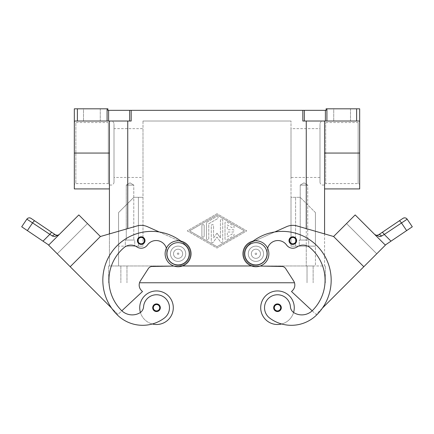 <?xml version="1.0" encoding="UTF-8"?>
<svg xmlns="http://www.w3.org/2000/svg" width="434" height="434" viewBox="0 0 434 434"><rect width="100%" height="100%" fill="white"/><g stroke="black" fill="none" stroke-linecap="round" stroke-linejoin="round"><path stroke-width="0.33" stroke-dasharray="2.17 1.63" d="M178.092 240.805A12.971 12.971 0 0 1 191.058 253.771A12.971 12.971 0 0 1 178.092 266.742A12.971 12.971 0 0 1 165.121 253.771A12.971 12.971 0 0 1 178.092 240.805M255.908 266.742A12.971 12.971 0 0 0 268.879 253.771A12.971 12.971 0 0 0 255.908 240.805A12.971 12.971 0 0 0 242.942 253.771A12.971 12.971 0 0 0 255.908 266.742M319.999 182.058A3.054 3.054 0 0 0 325.695 183.582L325.695 122.545L325.695 183.582L358.148 183.582A1.524 1.524 0 0 1 359.672 185.106L359.672 121.021A1.524 1.524 0 0 1 358.148 122.545L358.148 183.582L358.148 122.545L325.695 122.545A3.054 3.054 0 0 0 319.999 124.07L319.999 182.058L319.999 124.07M114.001 182.058A3.054 3.054 0 0 1 108.305 183.582L75.852 183.582L75.852 122.545A1.524 1.524 0 0 1 74.328 121.021L74.328 185.106A1.524 1.524 0 0 1 75.852 183.582L75.852 122.545L108.305 122.545L108.305 183.582L108.305 122.545A3.054 3.054 0 0 1 114.001 124.07L114.001 182.058L114.001 124.07M141.191 236.807A3.814 3.814 0 0 0 137.377 240.62A3.814 3.814 0 0 0 141.191 244.434A3.814 3.814 0 0 1 137.377 240.62A3.814 3.814 0 0 1 141.191 236.807A3.814 3.814 0 0 1 145.01 240.62A3.814 3.814 0 0 1 141.191 244.434A3.814 3.814 0 0 0 145.01 240.62A3.814 3.814 0 0 0 141.191 236.807A3.814 3.814 0 0 0 137.377 240.62A3.814 3.814 0 0 0 141.191 244.434A3.814 3.814 0 0 0 145.01 240.62A3.814 3.814 0 0 0 141.191 236.807M154.352 305.563A3.054 3.054 0 0 0 153.739 308.997A3.054 3.054 0 0 1 154.352 305.563A3.054 3.054 0 0 1 159.283 306.453A3.054 3.054 0 0 1 156.511 310.782A3.054 3.054 0 0 0 159.283 306.453A3.054 3.054 0 0 0 156.511 304.679A3.054 3.054 0 0 1 159.566 307.728A3.054 3.054 0 0 1 156.511 310.782A3.054 3.054 0 0 1 153.462 307.728A3.054 3.054 0 0 1 156.511 304.679A3.054 3.054 0 0 1 159.566 307.728A3.054 3.054 0 0 1 153.734 308.986A3.054 3.054 0 0 0 156.511 310.782A3.054 3.054 0 0 1 153.462 307.728A3.054 3.054 0 0 1 159.283 306.447A3.054 3.054 0 0 0 159.283 306.447A3.054 3.054 0 0 0 154.352 305.563A3.054 3.054 0 0 1 159.283 306.453A3.054 3.054 0 0 0 159.283 306.447A3.054 3.054 0 0 0 154.352 305.563A3.054 3.054 0 0 0 153.734 308.986A3.054 3.054 0 0 1 154.352 305.563A3.054 3.054 0 0 1 159.283 306.447A3.054 3.054 0 0 0 154.352 305.563A3.054 3.054 0 0 1 159.283 306.447A3.054 3.054 0 0 0 156.511 304.679A3.054 3.054 0 0 0 153.739 308.997A3.054 3.054 0 0 1 154.352 305.563A3.054 3.054 0 0 0 153.734 308.986A3.054 3.054 0 0 1 156.511 304.679A3.054 3.054 0 0 1 159.283 306.447A3.054 3.054 0 0 1 159.283 306.453A3.054 3.054 0 0 1 156.511 310.782A3.054 3.054 0 0 0 159.283 306.453A3.054 3.054 0 0 0 159.283 306.447A3.054 3.054 0 0 0 154.352 305.563A3.054 3.054 0 0 0 156.511 310.782A3.054 3.054 0 0 1 154.352 305.563M173.931 266.058L178.314 265.977A12.206 12.206 0 0 0 183.072 242.628L182.546 242.394A48.83 48.83 0 0 1 186.181 245.682A11.447 11.447 0 0 1 176.768 265.141A11.447 11.447 0 0 1 166.721 252.452A10.682 10.682 0 0 0 147.408 245.026A7.628 7.628 0 0 1 136.911 246.924A10.682 10.682 0 0 0 124.015 247.63A42.727 42.727 0 0 0 121.444 310.418A15.261 15.261 0 0 0 139.688 312.941A7.628 7.628 0 0 0 143.573 306.816A12.971 12.971 0 0 1 166.889 299.948A12.971 12.971 0 0 1 164.285 318.1A36.093 36.093 0 0 1 152.329 323.981A16.785 16.785 0 0 1 140.415 312.48A16.785 16.785 0 0 0 173.296 307.728A16.785 16.785 0 0 1 140.415 312.48A16.785 16.785 0 0 1 139.726 307.728A16.785 16.785 0 0 0 140.415 312.48A7.628 7.628 0 0 0 143.573 306.816A12.971 12.971 0 0 1 166.889 299.948A12.971 12.971 0 0 1 164.285 318.1A36.093 36.093 0 0 1 117.126 314.737A48.83 48.83 0 0 1 117.126 245.682A48.83 48.83 0 0 1 186.181 245.682A11.447 11.447 0 0 1 176.768 265.141A11.447 11.447 0 0 1 166.721 252.452A10.682 10.682 0 0 0 147.408 245.026A7.628 7.628 0 0 1 136.911 246.924A10.682 10.682 0 0 0 124.015 247.63A42.727 42.727 0 0 0 121.444 310.418A15.261 15.261 0 0 0 121.835 310.793L117.918 314.444L57.25 253.781L87.462 223.57L57.25 253.781L70.194 266.726L100.406 236.514L70.194 266.726L100.406 236.514L70.194 266.726L111.587 308.113A48.83 48.83 0 0 1 159.251 231.973L183.072 242.628A12.206 12.206 0 0 1 178.314 265.977L152.112 266.46A4.579 4.579 0 0 0 148.347 268.559L140.383 280.934A7.628 7.628 0 0 0 141.403 290.46L142.482 291.534L121.835 310.793A15.261 15.261 0 0 0 139.688 312.941A7.628 7.628 0 0 0 143.573 306.816A12.971 12.971 0 0 1 166.889 299.948A12.971 12.971 0 0 1 164.285 318.1A36.093 36.093 0 0 1 117.126 314.737A48.83 48.83 0 0 1 117.126 245.682A48.83 48.83 0 0 1 186.181 245.682A11.447 11.447 0 0 1 176.768 265.141A11.447 11.447 0 0 1 166.721 252.452A10.682 10.682 0 0 0 147.408 245.026A7.628 7.628 0 0 1 136.911 246.924A10.682 10.682 0 0 0 124.015 247.63A42.727 42.727 0 0 0 121.444 310.418A15.261 15.261 0 0 0 139.688 312.941A7.628 7.628 0 0 0 143.573 306.816A12.971 12.971 0 0 1 166.889 299.948A12.971 12.971 0 0 1 164.285 318.1A36.093 36.093 0 0 1 117.126 314.737A48.83 48.83 0 0 1 117.126 245.682A48.83 48.83 0 0 1 186.181 245.682A11.447 11.447 0 0 1 176.768 265.141A11.447 11.447 0 0 1 166.721 252.452A10.682 10.682 0 0 0 147.408 245.026A7.628 7.628 0 0 1 136.911 246.924A10.682 10.682 0 0 0 124.015 247.63A42.727 42.727 0 0 0 121.444 310.418A15.261 15.261 0 0 0 139.688 312.941A7.628 7.628 0 0 0 143.573 306.816A12.971 12.971 0 0 1 166.889 299.948A12.971 12.971 0 0 1 164.285 318.1A36.093 36.093 0 0 1 117.126 314.737A48.83 48.83 0 0 1 111.587 308.113L117.918 314.444L111.587 308.113A48.83 48.83 0 0 1 186.181 245.682A11.447 11.447 0 0 1 176.768 265.141A11.447 11.447 0 0 1 166.721 252.452A10.682 10.682 0 0 0 147.408 245.026A7.628 7.628 0 0 1 136.911 246.924A10.682 10.682 0 0 0 124.015 247.63A42.727 42.727 0 0 0 121.444 310.418A15.261 15.261 0 0 0 139.688 312.941A7.628 7.628 0 0 0 143.573 306.816A12.971 12.971 0 0 1 166.889 299.948A12.971 12.971 0 0 1 164.285 318.1A36.093 36.093 0 0 1 117.126 314.737A48.83 48.83 0 0 1 111.587 308.113L48.738 245.026L43.009 241.163L49.715 234.458L26.821 219.197L21.7 226.787L43.009 241.163M178.092 261.404A7.628 7.628 0 0 1 170.459 253.771A7.628 7.628 0 0 1 178.092 246.143A7.628 7.628 0 0 0 170.459 253.771A7.628 7.628 0 0 0 178.092 261.404A7.628 7.628 0 0 1 170.459 253.771A7.628 7.628 0 0 1 178.092 246.143A7.628 7.628 0 0 0 170.459 253.771A7.628 7.628 0 0 0 183.484 259.169A7.628 7.628 0 0 1 170.459 253.771A7.628 7.628 0 0 1 178.092 246.143A7.628 7.628 0 0 1 185.719 253.771A7.628 7.628 0 0 1 178.092 261.404A7.628 7.628 0 0 0 185.719 253.771A7.628 7.628 0 0 0 178.092 246.143A7.628 7.628 0 0 1 183.484 259.169A7.628 7.628 0 0 0 178.092 246.143A7.628 7.628 0 0 1 185.719 253.771A7.628 7.628 0 0 1 178.092 261.404A7.628 7.628 0 0 0 183.484 259.169A7.628 7.628 0 0 1 170.459 253.771A7.628 7.628 0 0 1 185.139 250.852A7.628 7.628 0 0 1 183.484 259.169A7.628 7.628 0 0 0 178.092 246.143A7.628 7.628 0 0 0 170.459 253.771A7.628 7.628 0 0 0 178.092 261.404A7.628 7.628 0 0 1 170.459 253.771A7.628 7.628 0 0 1 178.092 246.143A7.628 7.628 0 0 1 185.719 253.771A7.628 7.628 0 0 1 178.092 261.404M178.092 258.349A4.579 4.579 0 0 1 173.513 253.771A4.579 4.579 0 0 1 178.092 249.192A4.579 4.579 0 0 1 182.665 253.771A4.579 4.579 0 0 1 178.092 258.349A4.579 4.579 0 0 1 173.513 253.771A4.579 4.579 0 0 1 178.092 249.192A4.579 4.579 0 0 0 173.513 253.771A4.579 4.579 0 0 0 178.092 258.349A4.579 4.579 0 0 0 182.665 253.771A4.579 4.579 0 0 0 178.092 249.192A4.579 4.579 0 0 1 182.665 253.771A4.579 4.579 0 0 1 178.092 258.349A4.579 4.579 0 0 1 173.513 253.771A4.579 4.579 0 0 1 178.092 249.192A4.579 4.579 0 0 1 182.665 253.771A4.579 4.579 0 0 1 178.092 258.349M178.092 253.011A0.765 0.765 0 0 1 178.851 253.771A0.765 0.765 0 0 1 178.092 254.536A0.765 0.765 0 0 1 177.327 253.771A0.765 0.765 0 0 1 178.092 253.011A0.765 0.765 0 0 1 178.851 253.771A0.765 0.765 0 0 1 178.092 254.536A0.765 0.765 0 0 1 177.327 253.771A0.765 0.765 0 0 1 178.092 253.011M156.511 303.914A3.814 3.814 0 0 1 160.33 307.728A3.814 3.814 0 0 1 156.511 311.541A3.814 3.814 0 0 1 152.697 307.728A3.814 3.814 0 0 1 156.511 303.914A3.814 3.814 0 0 1 160.33 307.728A3.814 3.814 0 0 1 156.511 311.541A3.814 3.814 0 0 1 152.697 307.728A3.814 3.814 0 0 1 156.511 303.914A3.814 3.814 0 0 1 160.33 307.728A3.814 3.814 0 0 1 156.511 311.541A3.814 3.814 0 0 1 152.697 307.728A3.814 3.814 0 0 1 156.511 303.914M292.809 236.807A3.814 3.814 0 0 0 288.99 240.62A3.814 3.814 0 0 0 292.809 244.434A3.814 3.814 0 0 1 288.99 240.62A3.814 3.814 0 0 1 292.809 236.807A3.814 3.814 0 0 0 288.99 240.62A3.814 3.814 0 0 0 292.809 244.434A3.814 3.814 0 0 0 296.623 240.62A3.814 3.814 0 0 0 292.809 236.807A3.814 3.814 0 0 1 296.623 240.62A3.814 3.814 0 0 1 292.809 244.434A3.814 3.814 0 0 0 296.623 240.62A3.814 3.814 0 0 0 292.809 236.807M274.717 306.447A3.054 3.054 0 0 1 279.648 305.563A3.054 3.054 0 0 0 274.717 306.453A3.054 3.054 0 0 1 274.717 306.447A3.054 3.054 0 0 1 279.648 305.563A3.054 3.054 0 0 0 274.717 306.453A3.054 3.054 0 0 1 274.717 306.447A3.054 3.054 0 0 0 277.489 310.782A3.054 3.054 0 0 0 280.538 307.728A3.054 3.054 0 0 0 277.489 304.679A3.054 3.054 0 0 1 280.261 308.997A3.054 3.054 0 0 1 277.489 310.782A3.054 3.054 0 0 0 280.538 307.728A3.054 3.054 0 0 0 277.489 304.679A3.054 3.054 0 0 0 274.434 307.728A3.054 3.054 0 0 0 280.266 308.986A3.054 3.054 0 0 0 277.489 304.679A3.054 3.054 0 0 0 274.717 306.447A3.054 3.054 0 0 1 277.489 304.679A3.054 3.054 0 0 0 274.434 307.728A3.054 3.054 0 0 0 277.489 310.782A3.054 3.054 0 0 1 274.717 306.453A3.054 3.054 0 0 0 274.717 306.453A3.054 3.054 0 0 1 279.648 305.563A3.054 3.054 0 0 1 280.261 308.997A3.054 3.054 0 0 0 279.648 305.563A3.054 3.054 0 0 1 280.261 308.997A3.054 3.054 0 0 0 279.648 305.563A3.054 3.054 0 0 1 280.266 308.986A3.054 3.054 0 0 0 279.648 305.563A3.054 3.054 0 0 1 280.266 308.986A3.054 3.054 0 0 0 277.489 304.679A3.054 3.054 0 0 1 280.261 308.997A3.054 3.054 0 0 1 277.489 310.782A3.054 3.054 0 0 0 280.538 307.728A3.054 3.054 0 0 0 277.489 304.679A3.054 3.054 0 0 0 274.434 307.728A3.054 3.054 0 0 0 280.261 308.997A3.054 3.054 0 0 0 279.648 305.563A3.054 3.054 0 0 0 274.717 306.447A3.054 3.054 0 0 0 277.489 310.782A3.054 3.054 0 0 0 280.538 307.728A3.054 3.054 0 0 0 277.489 304.679A3.054 3.054 0 0 0 274.434 307.728A3.054 3.054 0 0 0 277.489 310.782A3.054 3.054 0 0 1 274.717 306.453A3.054 3.054 0 0 0 274.717 306.453A3.054 3.054 0 0 1 274.717 306.447A3.054 3.054 0 0 1 279.648 305.563A3.054 3.054 0 0 0 274.717 306.447A3.054 3.054 0 0 1 277.489 304.679A3.054 3.054 0 0 0 274.717 306.447M260.069 266.058L281.888 266.46A4.579 4.579 0 0 1 285.653 268.559L293.617 280.934A7.628 7.628 0 0 1 292.597 290.46L291.518 291.534L312.165 310.793A15.261 15.261 0 0 1 294.312 312.941A7.628 7.628 0 0 1 290.427 306.816A12.971 12.971 0 0 0 267.111 299.948A12.971 12.971 0 0 0 269.715 318.1A36.093 36.093 0 0 0 316.874 314.737A48.83 48.83 0 0 0 316.874 245.682A48.83 48.83 0 0 0 247.819 245.682A11.447 11.447 0 0 0 257.232 265.141A11.447 11.447 0 0 0 267.279 252.452A10.682 10.682 0 0 1 286.592 245.026A7.628 7.628 0 0 0 297.089 246.924A10.682 10.682 0 0 1 309.984 247.63A42.727 42.727 0 0 1 312.556 310.418A15.261 15.261 0 0 1 294.312 312.941A7.628 7.628 0 0 1 290.427 306.816A12.971 12.971 0 0 0 267.111 299.948A12.971 12.971 0 0 0 269.715 318.1A36.093 36.093 0 0 0 281.671 323.981A16.785 16.785 0 0 0 293.585 312.48A16.785 16.785 0 0 1 260.704 307.728A16.785 16.785 0 0 0 293.585 312.48A16.785 16.785 0 0 0 277.489 290.943A16.785 16.785 0 0 0 260.704 307.728A16.785 16.785 0 0 1 277.489 290.943A16.785 16.785 0 0 1 293.585 312.48A16.785 16.785 0 0 0 277.489 290.943A16.785 16.785 0 0 0 260.704 307.728A16.785 16.785 0 0 0 281.671 323.981A36.093 36.093 0 0 0 316.874 314.737A48.83 48.83 0 0 0 316.874 245.682A48.83 48.83 0 0 0 247.819 245.682A11.447 11.447 0 0 0 257.232 265.141A11.447 11.447 0 0 0 267.279 252.452A10.682 10.682 0 0 1 286.592 245.026A7.628 7.628 0 0 0 297.089 246.924A10.682 10.682 0 0 1 309.984 247.63A42.727 42.727 0 0 1 312.556 310.418A15.261 15.261 0 0 1 294.312 312.941A7.628 7.628 0 0 1 290.427 306.816A12.971 12.971 0 0 0 267.111 299.948A12.971 12.971 0 0 0 269.715 318.1A36.093 36.093 0 0 0 316.874 314.737A48.83 48.83 0 0 0 322.413 308.113L376.75 253.781L346.538 223.57L376.75 253.776L363.806 266.726L333.594 236.514L363.806 266.726L333.594 236.514L363.806 266.726L322.413 308.113A48.83 48.83 0 0 0 274.749 231.973L251.454 242.394A48.83 48.83 0 0 0 247.819 245.682A11.447 11.447 0 0 0 257.232 265.141A11.447 11.447 0 0 0 267.279 252.452A10.682 10.682 0 0 1 286.592 245.026A7.628 7.628 0 0 0 297.089 246.924A10.682 10.682 0 0 1 309.984 247.63A42.727 42.727 0 0 1 312.556 310.418A15.261 15.261 0 0 1 312.165 310.793L316.082 314.444L322.413 308.113A48.83 48.83 0 0 0 251.454 242.394L274.749 231.973A48.83 48.83 0 0 0 251.454 242.394L250.928 242.628L251.454 242.394A48.83 48.83 0 0 0 247.819 245.682A11.447 11.447 0 0 0 257.232 265.141A11.447 11.447 0 0 0 267.279 252.452A10.682 10.682 0 0 1 286.592 245.026A7.628 7.628 0 0 0 297.089 246.924A10.682 10.682 0 0 1 309.984 247.63A42.727 42.727 0 0 1 312.556 310.418A15.261 15.261 0 0 1 294.312 312.941A7.628 7.628 0 0 1 290.427 306.816A12.971 12.971 0 0 0 267.111 299.948A12.971 12.971 0 0 0 269.715 318.1A36.093 36.093 0 0 0 316.874 314.737A48.83 48.83 0 0 0 322.413 308.113L385.387 245.145L355.175 214.933L374.792 234.555A3.054 3.054 0 0 1 374.688 234.452A3.054 3.054 0 0 0 374.792 234.555L355.175 214.933L374.688 234.452L355.169 214.938L333.594 236.514L297.046 225.951A15.261 15.261 0 0 0 286.581 226.678A15.261 15.261 0 0 1 297.046 225.951L333.6 236.508L363.806 266.726M255.908 261.404A7.628 7.628 0 0 1 248.861 250.852A7.628 7.628 0 0 1 255.908 246.143A7.628 7.628 0 0 0 248.281 253.771A7.628 7.628 0 0 0 255.908 261.404A7.628 7.628 0 0 0 263.541 253.771A7.628 7.628 0 0 0 255.908 246.143A7.628 7.628 0 0 0 248.281 253.771A7.628 7.628 0 0 0 255.908 261.404A7.628 7.628 0 0 0 263.541 253.771A7.628 7.628 0 0 0 248.861 250.852A7.628 7.628 0 0 0 255.908 261.404A7.628 7.628 0 0 1 248.281 253.771A7.628 7.628 0 0 1 255.908 246.143A7.628 7.628 0 0 1 263.541 253.771A7.628 7.628 0 0 1 255.908 261.404A7.628 7.628 0 0 0 263.541 253.771A7.628 7.628 0 0 0 255.908 246.143A7.628 7.628 0 0 1 263.541 253.771A7.628 7.628 0 0 1 250.516 259.169A7.628 7.628 0 0 0 263.541 253.771A7.628 7.628 0 0 0 255.908 246.143A7.628 7.628 0 0 1 263.541 253.771A7.628 7.628 0 0 1 255.908 261.404A7.628 7.628 0 0 0 263.541 253.771A7.628 7.628 0 0 0 255.908 246.143A7.628 7.628 0 0 0 248.281 253.771A7.628 7.628 0 0 0 255.908 261.404M255.908 249.192A4.579 4.579 0 0 0 251.335 253.771A4.579 4.579 0 0 0 255.908 258.349A4.579 4.579 0 0 1 251.335 253.771A4.579 4.579 0 0 1 255.908 249.192A4.579 4.579 0 0 0 251.335 253.771A4.579 4.579 0 0 0 255.908 258.349A4.579 4.579 0 0 0 260.487 253.771A4.579 4.579 0 0 0 255.908 249.192A4.579 4.579 0 0 0 251.335 253.771A4.579 4.579 0 0 0 255.908 258.349A4.579 4.579 0 0 0 260.487 253.771A4.579 4.579 0 0 0 255.908 249.192A4.579 4.579 0 0 1 260.487 253.771A4.579 4.579 0 0 1 255.908 258.349A4.579 4.579 0 0 0 260.487 253.771A4.579 4.579 0 0 0 255.908 249.192M255.908 254.536A0.765 0.765 0 0 0 256.673 253.771A0.765 0.765 0 0 0 255.908 253.011A0.765 0.765 0 0 0 255.149 253.771A0.765 0.765 0 0 0 255.908 254.536A0.765 0.765 0 0 0 256.673 253.771A0.765 0.765 0 0 0 255.908 253.011A0.765 0.765 0 0 0 255.149 253.771A0.765 0.765 0 0 0 255.908 254.536M277.489 311.541A3.814 3.814 0 0 0 281.303 307.728A3.814 3.814 0 0 0 277.489 303.914A3.814 3.814 0 0 0 273.67 307.728A3.814 3.814 0 0 0 277.489 311.541A3.814 3.814 0 0 0 281.303 307.728A3.814 3.814 0 0 0 277.489 303.914A3.814 3.814 0 0 0 273.67 307.728A3.814 3.814 0 0 0 277.489 311.541A3.814 3.814 0 0 0 281.303 307.728A3.814 3.814 0 0 0 277.489 303.914A3.814 3.814 0 0 0 273.67 307.728A3.814 3.814 0 0 0 277.489 311.541M126.272 240.04L133.775 240.04L126.272 240.04L126.272 185.106L133.775 185.106L133.775 240.04L126.272 240.04L133.775 240.04L133.775 185.106L126.272 185.106L130.021 182.85L133.775 185.106L126.272 185.106L133.775 185.106L130.021 182.85L126.272 185.106L126.272 240.04M134.752 246.143L125.296 246.143L125.296 240.04L134.752 240.04L134.752 246.143L125.296 246.143L125.296 240.04L134.752 240.04L134.752 246.143L125.296 246.143L134.752 246.143M300.225 240.04L307.728 240.04L300.225 240.04L300.225 185.106L307.728 185.106L307.728 240.04L300.225 240.04L307.728 240.04L307.728 185.106L300.225 185.106L303.979 182.85L307.728 185.106L300.225 185.106L307.728 185.106L303.979 182.85L300.225 185.106L300.225 240.04M308.704 246.143L299.248 246.143L299.248 240.04L308.704 240.04L308.704 246.143L299.248 246.143L299.248 240.04L308.704 240.04L308.704 246.143L299.248 246.143L308.704 246.143M390.991 241.163L412.3 226.787L407.179 219.197L384.285 234.458L390.991 241.163L385.387 245.145L370.273 230.042L385.262 245.026M382.023 232.483A3.054 0.776 56 0 1 382.934 232.884A3.054 0.776 56 0 1 384.285 234.458L381.546 236.069A3.054 1.796 56 0 0 378.551 234.827L377.873 235.168M380.477 236.492L379.517 236.611L374.862 234.626M377.857 235.174L376.788 235.347M48.738 245.026L59.208 234.555A3.054 3.054 0 0 0 59.312 234.452A3.054 3.054 0 0 1 59.208 234.555L78.825 214.933L59.312 234.452L78.831 214.938L100.406 236.508L70.194 266.726M55.449 234.827A3.054 1.796 -56 0 0 52.454 236.069L54.483 236.611L58.14 235.423M27.364 230.606L32.566 222.892A3.054 0.776 -56 0 1 33.917 221.318A3.054 0.776 -56 0 1 34.828 220.917L51.977 232.483A3.054 0.776 -56 0 0 51.066 232.884A3.054 0.776 -56 0 0 49.715 234.458L52.454 236.069M319.999 177.479L291.008 177.479L291.008 128.648L319.999 128.648L319.999 177.479L319.999 128.648M142.992 177.479L142.992 128.648L114.001 128.648L114.001 177.479L142.992 177.479L142.992 128.648M304.342 121.021L306.263 121.021L302.818 121.021L302.818 110.339L304.342 110.339L304.342 121.021L325.391 121.021L325.391 110.339L326.102 110.339L326.102 108.809L359.672 108.809L359.672 185.106M74.328 185.106L74.328 121.021L131.182 121.021L74.328 121.021L74.328 188.92M326.921 108.809L326.921 121.021L325.391 121.021M107.079 121.021L107.079 108.809L107.898 108.809L107.898 110.339L131.182 110.339L131.182 121.021L74.328 121.021M324.578 188.92L324.578 121.021L324.578 188.92L324.578 121.021L306.263 121.021L359.672 121.021L356.618 121.021L356.618 108.809M74.328 108.809L77.382 108.809L77.382 121.021M100.27 108.809L83.485 108.809L83.485 121.021L100.27 121.021L100.27 108.809L83.485 108.809L83.485 121.021L100.27 121.021L100.27 108.809L83.485 108.809L100.27 108.809M350.515 108.809L333.73 108.809L333.73 121.021L350.515 121.021L350.515 108.809L333.73 108.809L333.73 121.021L350.515 121.021L350.515 108.809L333.73 108.809L350.515 108.809M350.515 121.021L333.73 121.021L350.515 121.021M100.27 121.021L83.485 121.021L100.27 121.021M325.391 110.339L304.342 110.339M302.818 110.339L131.182 110.339M100.4 236.508L87.456 223.564L57.25 253.776L87.456 223.564L57.25 253.776L87.456 223.564L100.406 236.514L136.954 225.951A15.261 15.261 0 0 1 147.419 226.678A15.261 15.261 0 0 0 136.954 225.951L109.422 233.904L109.422 265.977L306.263 265.977L109.422 265.977L109.422 121.021M107.079 108.809L77.382 108.809M324.578 121.021L359.672 121.021L359.672 188.92M326.921 121.021L356.618 121.021M217 213.718L187.244 230.883L217 248.053L246.756 230.883L217 213.718L246.756 230.883L217 248.053L187.244 230.883L217 213.718M324.578 233.904L324.578 265.977L306.263 265.977L324.578 265.977L324.578 233.904L297.046 225.951A15.261 15.261 0 0 0 286.581 226.678L274.749 231.973A48.83 48.83 0 0 0 247.819 245.682A11.447 11.447 0 0 0 257.232 265.141A11.447 11.447 0 0 0 267.279 252.452A10.682 10.682 0 0 1 267.637 248.226M142.992 121.021L291.008 121.021L142.992 121.021L142.992 246.143L118.58 246.143L118.58 212.573L133.84 197.313L138.413 197.313L133.84 197.313L118.58 212.573L118.58 265.977L118.58 246.143L138.413 246.143L138.413 197.313L142.992 197.313L138.413 197.313L138.413 246.143L142.992 246.143L142.992 121.021M114.001 177.479L114.001 128.648M109.422 153.061L109.422 188.92L109.422 153.061L74.328 153.061M291.008 128.648L291.008 177.479M315.42 212.573L300.16 197.313L315.42 212.573L315.42 246.143L291.008 246.143L291.008 197.313L300.16 197.313L291.008 197.313L291.008 246.143L315.42 246.143L315.42 265.977L306.263 265.977L315.42 265.977L315.42 212.573M52.932 240.827L74.507 219.246M136.954 225.951L100.406 236.508M140.415 312.48A7.628 7.628 0 0 1 139.688 312.941A7.628 7.628 0 0 0 140.415 312.48A16.785 16.785 0 0 0 173.296 307.728A16.785 16.785 0 0 0 156.511 290.943A16.785 16.785 0 0 0 140.415 312.48A7.628 7.628 0 0 0 143.573 306.816M156.511 304.679A3.054 3.054 0 0 1 159.566 307.728A3.054 3.054 0 0 1 156.511 310.782A3.054 3.054 0 0 1 153.462 307.728A3.054 3.054 0 0 1 156.511 304.679A3.054 3.054 0 0 1 159.566 307.728A3.054 3.054 0 0 1 156.511 310.782A3.054 3.054 0 0 1 153.462 307.728A3.054 3.054 0 0 1 156.511 304.679A3.054 3.054 0 0 0 153.739 308.997A3.054 3.054 0 0 1 156.511 304.679M180.907 241.114A48.83 48.83 0 0 1 186.181 245.682A11.447 11.447 0 0 1 176.768 265.141A11.447 11.447 0 0 1 166.721 252.452A10.682 10.682 0 0 0 166.363 248.226M111.587 308.113A48.83 48.83 0 0 1 182.546 242.394L159.251 231.973A48.83 48.83 0 0 1 186.181 245.682A11.447 11.447 0 0 1 176.768 265.141A11.447 11.447 0 0 1 166.721 252.452A10.682 10.682 0 0 0 147.408 245.026A7.628 7.628 0 0 1 136.911 246.924A10.682 10.682 0 0 0 124.015 247.63A42.727 42.727 0 0 0 121.444 310.418A15.261 15.261 0 0 0 121.835 310.793L142.482 291.534L117.918 314.444L111.587 308.113A48.83 48.83 0 0 0 117.126 314.737A48.83 48.83 0 0 1 111.587 308.113M147.419 226.678L159.251 231.973A48.83 48.83 0 0 1 186.181 245.682A11.447 11.447 0 0 1 176.768 265.141A11.447 11.447 0 0 1 166.721 252.452A10.682 10.682 0 0 0 147.408 245.026M359.488 219.251L381.074 240.827M346.538 223.57L376.75 253.781L346.544 223.564L376.75 253.776L346.544 223.564L333.594 236.514L346.544 223.564M293.585 312.48A7.628 7.628 0 0 1 290.427 306.816A7.628 7.628 0 0 0 294.312 312.941A7.628 7.628 0 0 1 293.585 312.48A16.785 16.785 0 0 1 281.671 323.981A36.093 36.093 0 0 0 316.874 314.737A48.83 48.83 0 0 0 322.413 308.113L316.082 314.444L312.165 310.793A15.261 15.261 0 0 1 294.312 312.941A7.628 7.628 0 0 1 290.427 306.816A12.971 12.971 0 0 0 267.111 299.948A12.971 12.971 0 0 0 269.715 318.1A36.093 36.093 0 0 0 316.874 314.737A48.83 48.83 0 0 0 274.749 231.973A48.83 48.83 0 0 0 247.819 245.682A11.447 11.447 0 0 0 257.232 265.141A11.447 11.447 0 0 0 267.279 252.452A10.682 10.682 0 0 1 286.592 245.026A7.628 7.628 0 0 0 297.089 246.924A10.682 10.682 0 0 1 309.984 247.63A42.727 42.727 0 0 1 312.556 310.418A15.261 15.261 0 0 1 312.165 310.793L291.518 291.534L292.597 290.46A7.628 7.628 0 0 0 293.617 280.934L285.653 268.559A4.579 4.579 0 0 0 281.888 266.46L255.686 265.977A12.206 12.206 0 0 1 250.928 242.628A12.206 12.206 0 0 0 255.686 265.977A12.206 12.206 0 0 1 250.928 242.628L274.749 231.973L250.928 242.628A12.206 12.206 0 0 0 255.686 265.977L281.888 266.46A4.579 4.579 0 0 1 285.653 268.559L293.617 280.934A7.628 7.628 0 0 1 294.474 282.762L139.526 282.762A7.628 7.628 0 0 1 140.383 280.934L148.347 268.559L140.383 280.934A7.628 7.628 0 0 0 141.403 290.46L142.482 291.534L141.403 290.46M253.093 241.114A48.83 48.83 0 0 0 247.819 245.682A48.83 48.83 0 0 1 316.874 245.682A48.83 48.83 0 0 1 316.874 314.737A36.093 36.093 0 0 1 269.715 318.1A12.971 12.971 0 0 1 267.111 299.948A12.971 12.971 0 0 1 290.427 306.816A12.971 12.971 0 0 0 267.111 299.948A12.971 12.971 0 0 0 269.715 318.1A36.093 36.093 0 0 0 281.671 323.981M322.413 308.113A48.83 48.83 0 0 0 274.749 231.973M244.543 255.094A11.447 11.447 0 0 0 257.232 265.141A11.447 11.447 0 0 0 267.279 252.452A10.682 10.682 0 0 1 286.592 245.026A7.628 7.628 0 0 0 297.089 246.924A10.682 10.682 0 0 1 309.984 247.63A42.727 42.727 0 0 1 312.556 310.418A15.261 15.261 0 0 1 312.165 310.793A15.261 15.261 0 0 0 312.556 310.418A42.727 42.727 0 0 0 309.984 247.63A10.682 10.682 0 0 0 297.089 246.924A7.628 7.628 0 0 1 286.592 245.026A10.682 10.682 0 0 0 267.279 252.452A11.447 11.447 0 0 1 257.232 265.141A11.447 11.447 0 0 1 247.819 245.682A11.447 11.447 0 0 0 244.543 255.094M255.908 246.143A7.628 7.628 0 0 0 250.516 259.169A7.628 7.628 0 0 1 255.908 246.143M308.704 240.04L299.248 240.04L308.704 240.04M134.752 240.04L125.296 240.04L134.752 240.04M306.263 121.021L306.263 265.977L306.263 246.143L291.008 246.143L291.008 121.021L291.008 246.143L315.42 246.143L306.263 246.143L306.263 265.977L306.263 228.615M142.992 246.143L127.737 246.143L142.992 246.143M225.013 238.803L225.013 222.962L225.013 238.803A1.145 1.145 0 0 0 226.727 239.796L233.595 235.836A1.145 1.145 0 0 0 234.013 234.273A1.145 1.145 0 0 0 232.45 233.85L227.302 236.823L227.302 232.027L233.02 232.027A1.145 1.145 0 0 0 234.165 230.883A1.145 1.145 0 0 0 233.02 229.738L227.302 229.738L227.302 224.942L232.45 227.915A1.145 1.145 0 0 0 234.013 227.497A1.145 1.145 0 0 0 233.595 225.935L226.727 221.969A1.145 1.145 0 0 0 225.013 222.962A1.145 1.145 0 0 1 226.727 221.969L233.595 225.935A1.145 1.145 0 0 1 234.013 227.497A1.145 1.145 0 0 1 232.45 227.915L227.302 224.942L227.302 229.738L233.02 229.738A1.145 1.145 0 0 1 234.165 230.883A1.145 1.145 0 0 1 233.02 232.027L227.302 232.027L227.302 236.823L232.45 233.85A1.145 1.145 0 0 1 234.013 234.273A1.145 1.145 0 0 1 233.595 235.836L226.727 239.796A1.145 1.145 0 0 1 225.013 238.803M201.891 236.031A1.145 1.145 0 0 0 203.036 237.176A1.145 1.145 0 0 0 204.181 236.031A1.145 1.145 0 0 1 203.036 237.176A1.145 1.145 0 0 1 201.891 236.031L201.891 225.734L201.891 236.031M204.181 225.734A1.145 1.145 0 0 0 203.036 224.59A1.145 1.145 0 0 0 201.891 225.734A1.145 1.145 0 0 1 203.036 224.59A1.145 1.145 0 0 1 204.181 225.734L204.181 236.031L204.181 225.734M189.533 230.883L217 215.036L244.467 230.883L217 246.729L189.533 230.883L217 215.036L244.467 230.883L217 246.729L189.533 230.883M206.47 238.673L206.47 223.098L206.47 238.673A1.145 1.145 0 0 0 207.615 239.818A1.145 1.145 0 0 0 208.759 238.673L208.759 223.754L217.57 218.671A1.145 1.145 0 0 0 217.993 217.108A1.145 1.145 0 0 0 216.43 216.691L207.045 222.105A1.145 1.145 0 0 0 206.47 223.098A1.145 1.145 0 0 1 207.045 222.105L216.43 216.691A1.145 1.145 0 0 1 217.993 217.108A1.145 1.145 0 0 1 217.57 218.671L208.759 223.754L208.759 238.673A1.145 1.145 0 0 1 207.615 239.818A1.145 1.145 0 0 1 206.47 238.673M217 233.172L220.434 237.913L217 233.172L213.566 237.913L213.566 225.734A1.145 1.145 0 0 0 212.421 224.59A1.145 1.145 0 0 0 211.277 225.734L211.277 241.445A1.145 1.145 0 0 0 213.349 242.118L217 237.072L220.651 242.118A1.145 1.145 0 0 0 222.723 241.445L222.723 220.32A1.145 1.145 0 0 0 221.579 219.175A1.145 1.145 0 0 0 220.434 220.32L220.434 237.913L220.434 220.32A1.145 1.145 0 0 1 221.579 219.175A1.145 1.145 0 0 1 222.723 220.32L222.723 241.445A1.145 1.145 0 0 1 220.651 242.118L217 237.072L213.349 242.118A1.145 1.145 0 0 1 211.277 241.445L211.277 225.734A1.145 1.145 0 0 1 212.421 224.59A1.145 1.145 0 0 1 213.566 225.734L213.566 237.913L217 233.172M251.53 265.977L182.47 265.977M307.028 265.977L108.663 265.977L313.131 265.977L307.028 265.977L307.028 282.762L307.028 265.977M313.131 265.977L313.131 282.762L313.131 265.977M120.869 265.977L120.869 282.762L120.869 265.977M325.337 265.977L325.337 282.762L325.337 265.977M108.663 265.977L108.663 282.762L108.663 265.977M292.597 290.46L291.518 291.534L312.165 310.793M136.911 246.924A10.682 10.682 0 0 0 124.015 247.63A42.727 42.727 0 0 0 121.444 310.418M159.251 231.973L182.546 242.394L159.251 231.973M152.112 266.46A4.579 4.579 0 0 0 148.347 268.559A4.579 4.579 0 0 1 152.112 266.46L178.314 265.977L152.112 266.46M183.072 242.628A12.206 12.206 0 0 1 178.314 265.977A12.206 12.206 0 0 0 183.072 242.628L182.546 242.394L183.072 242.628M139.032 238.45A3.054 3.054 0 0 0 138.468 241.993A3.054 3.054 0 0 1 139.032 238.45A3.054 3.054 0 0 0 138.468 241.993A3.054 3.054 0 0 1 139.032 238.45A3.054 3.054 0 0 1 143.914 239.237A3.054 3.054 0 0 1 141.191 243.669A3.054 3.054 0 0 1 138.468 241.993A3.054 3.054 0 0 0 141.191 243.669A3.054 3.054 0 0 0 143.914 239.237A3.054 3.054 0 0 0 139.032 238.45A3.054 3.054 0 0 1 143.914 239.237A3.054 3.054 0 0 0 139.032 238.45A3.054 3.054 0 0 1 143.914 239.237A3.054 3.054 0 0 0 139.032 238.45A3.054 3.054 0 0 1 143.914 239.237A3.054 3.054 0 0 0 139.032 238.45A3.054 3.054 0 0 0 138.468 241.993A3.054 3.054 0 0 1 141.191 237.566A3.054 3.054 0 0 1 143.914 239.237A3.054 3.054 0 0 1 141.191 243.669A3.054 3.054 0 0 0 143.914 239.237A3.054 3.054 0 0 0 141.191 237.566A3.054 3.054 0 0 1 143.914 239.237A3.054 3.054 0 0 0 141.191 237.566A3.054 3.054 0 0 0 138.468 241.993A3.054 3.054 0 0 1 139.032 238.45A3.054 3.054 0 0 0 138.468 241.993A3.054 3.054 0 0 1 141.191 237.566A3.054 3.054 0 0 0 138.468 241.993A3.054 3.054 0 0 0 141.191 243.669A3.054 3.054 0 0 1 139.032 238.45M138.489 237.913A3.814 3.814 0 0 1 143.887 237.913A3.814 3.814 0 0 1 143.887 243.306A3.814 3.814 0 0 0 143.887 237.913A3.814 3.814 0 0 0 138.489 237.913A3.814 3.814 0 0 0 138.489 243.306A3.814 3.814 0 0 0 143.887 243.306A3.814 3.814 0 0 1 138.489 243.306A3.814 3.814 0 0 1 138.489 237.913A3.814 3.814 0 0 0 138.489 243.306A3.814 3.814 0 0 0 143.887 243.306A3.814 3.814 0 0 1 138.489 243.306A3.814 3.814 0 0 1 138.489 237.913A3.814 3.814 0 0 1 143.887 237.913A3.814 3.814 0 0 1 143.887 243.306A3.814 3.814 0 0 0 143.887 237.913A3.814 3.814 0 0 0 138.489 237.913M290.086 239.237A3.054 3.054 0 0 1 294.968 238.45A3.054 3.054 0 0 0 290.086 239.237A3.054 3.054 0 0 1 294.968 238.45A3.054 3.054 0 0 0 290.086 239.237A3.054 3.054 0 0 0 292.809 243.669A3.054 3.054 0 0 1 290.086 239.237A3.054 3.054 0 0 0 292.809 243.669A3.054 3.054 0 0 0 294.968 238.45A3.054 3.054 0 0 1 295.532 241.993A3.054 3.054 0 0 0 292.809 237.566A3.054 3.054 0 0 0 290.086 239.237A3.054 3.054 0 0 1 294.968 238.45A3.054 3.054 0 0 1 292.809 243.669A3.054 3.054 0 0 0 295.532 241.993A3.054 3.054 0 0 0 292.809 237.566A3.054 3.054 0 0 0 290.086 239.237A3.054 3.054 0 0 1 294.968 238.45A3.054 3.054 0 0 1 295.532 241.993A3.054 3.054 0 0 0 294.968 238.45A3.054 3.054 0 0 1 295.532 241.993A3.054 3.054 0 0 0 294.968 238.45A3.054 3.054 0 0 0 290.086 239.237A3.054 3.054 0 0 1 292.809 237.566A3.054 3.054 0 0 0 290.086 239.237A3.054 3.054 0 0 0 292.809 243.669A3.054 3.054 0 0 0 294.968 238.45A3.054 3.054 0 0 0 290.086 239.237M295.511 237.913A3.814 3.814 0 0 1 295.511 243.306A3.814 3.814 0 0 1 290.113 243.306A3.814 3.814 0 0 0 295.511 243.306A3.814 3.814 0 0 0 295.511 237.913A3.814 3.814 0 0 0 290.113 237.913A3.814 3.814 0 0 0 290.113 243.306A3.814 3.814 0 0 1 290.113 237.913A3.814 3.814 0 0 1 295.511 237.913A3.814 3.814 0 0 0 290.113 237.913A3.814 3.814 0 0 0 290.113 243.306A3.814 3.814 0 0 1 290.113 237.913A3.814 3.814 0 0 1 295.511 237.913A3.814 3.814 0 0 1 295.511 243.306A3.814 3.814 0 0 1 290.113 243.306A3.814 3.814 0 0 0 295.511 243.306A3.814 3.814 0 0 0 295.511 237.913M295.532 241.993A3.054 3.054 0 0 0 292.809 237.566A3.054 3.054 0 0 1 295.532 241.993M178.092 242.633A11.138 11.138 0 0 1 189.229 253.771A11.138 11.138 0 0 1 178.092 264.914A11.138 11.138 0 0 1 166.949 253.771A11.138 11.138 0 0 1 178.092 242.633A11.138 11.138 0 0 1 189.229 253.771A11.138 11.138 0 0 1 178.092 264.914A11.138 11.138 0 0 1 166.949 253.771A11.138 11.138 0 0 1 178.092 242.633A11.138 11.138 0 0 1 189.229 253.771A11.138 11.138 0 0 1 178.092 264.914A11.138 11.138 0 0 1 166.949 253.771A11.138 11.138 0 0 1 178.092 242.633M255.908 264.914A11.138 11.138 0 0 0 267.051 253.771A11.138 11.138 0 0 0 255.908 242.633A11.138 11.138 0 0 0 244.771 253.771A11.138 11.138 0 0 0 255.908 264.914A11.138 11.138 0 0 0 267.051 253.771A11.138 11.138 0 0 0 255.908 242.633A11.138 11.138 0 0 0 244.771 253.771A11.138 11.138 0 0 0 255.908 264.914A11.138 11.138 0 0 0 267.051 253.771A11.138 11.138 0 0 0 255.908 242.633A11.138 11.138 0 0 0 244.771 253.771A11.138 11.138 0 0 0 255.908 264.914M141.191 243.821A3.206 3.206 0 0 1 137.99 240.62A3.206 3.206 0 0 1 141.191 237.414A3.206 3.206 0 0 1 144.397 240.62A3.206 3.206 0 0 1 141.191 243.821A3.206 3.206 0 0 1 137.99 240.62A3.206 3.206 0 0 1 141.191 237.414A3.206 3.206 0 0 1 144.397 240.62A3.206 3.206 0 0 1 141.191 243.821A3.206 3.206 0 0 1 137.99 240.62A3.206 3.206 0 0 1 141.191 237.414A3.206 3.206 0 0 1 144.397 240.62A3.206 3.206 0 0 1 141.191 243.821M156.511 304.522A3.206 3.206 0 0 1 159.717 307.728A3.206 3.206 0 0 1 156.511 310.934A3.206 3.206 0 0 1 153.311 307.728A3.206 3.206 0 0 1 156.511 304.522A3.206 3.206 0 0 1 159.717 307.728A3.206 3.206 0 0 1 156.511 310.934A3.206 3.206 0 0 1 153.311 307.728A3.206 3.206 0 0 1 156.511 304.522A3.206 3.206 0 0 1 159.717 307.728A3.206 3.206 0 0 1 156.511 310.934A3.206 3.206 0 0 1 153.311 307.728A3.206 3.206 0 0 1 156.511 304.522M292.809 237.414A3.206 3.206 0 0 0 289.603 240.62A3.206 3.206 0 0 0 292.809 243.821A3.206 3.206 0 0 0 296.01 240.62A3.206 3.206 0 0 0 292.809 237.414A3.206 3.206 0 0 0 289.603 240.62A3.206 3.206 0 0 0 292.809 243.821A3.206 3.206 0 0 0 296.01 240.62A3.206 3.206 0 0 0 292.809 237.414A3.206 3.206 0 0 0 289.603 240.62A3.206 3.206 0 0 0 292.809 243.821A3.206 3.206 0 0 0 296.01 240.62A3.206 3.206 0 0 0 292.809 237.414M277.489 310.934A3.206 3.206 0 0 0 280.689 307.728A3.206 3.206 0 0 0 277.489 304.522A3.206 3.206 0 0 0 274.283 307.728A3.206 3.206 0 0 0 277.489 310.934A3.206 3.206 0 0 0 280.689 307.728A3.206 3.206 0 0 0 277.489 304.522A3.206 3.206 0 0 0 274.283 307.728A3.206 3.206 0 0 0 277.489 310.934A3.206 3.206 0 0 0 280.689 307.728A3.206 3.206 0 0 0 277.489 304.522A3.206 3.206 0 0 0 274.283 307.728A3.206 3.206 0 0 0 277.489 310.934M406.636 230.606L401.434 222.892A3.054 0.776 56 0 0 400.083 221.318A3.054 0.776 56 0 0 399.171 220.917M129.657 121.021L129.657 110.339M108.608 110.339L108.608 121.021M127.737 121.021L127.737 228.615M359.672 153.061L324.578 153.061M295.587 246.143L295.587 197.313L295.587 246.143M126.972 265.977L126.972 282.762L126.972 265.977M376.392 235.315L375.312 234.935"/><path stroke-width="0.65" d="M255.908 240.805A12.971 12.971 0 0 0 242.942 253.771A12.971 12.971 0 0 0 255.908 266.742A12.971 12.971 0 0 0 268.879 253.771A12.971 12.971 0 0 0 255.908 240.805M178.092 266.742A12.971 12.971 0 0 1 165.121 253.771A12.971 12.971 0 0 1 178.092 240.805A12.971 12.971 0 0 1 191.058 253.771A12.971 12.971 0 0 1 178.092 266.742M140.415 312.48A16.785 16.785 0 0 1 156.511 290.943A16.785 16.785 0 0 1 173.296 307.728A16.785 16.785 0 0 0 156.511 290.943A16.785 16.785 0 0 0 139.726 307.728A16.785 16.785 0 0 1 156.511 290.943A16.785 16.785 0 0 1 173.296 307.728A16.785 16.785 0 0 1 152.329 323.981A36.093 36.093 0 0 1 117.126 314.737A48.83 48.83 0 0 1 114.75 248.237A48.83 48.83 0 0 1 180.907 241.114M156.511 303.914A3.814 3.814 0 0 1 160.33 307.728A3.814 3.814 0 0 1 156.511 311.541A3.814 3.814 0 0 1 152.697 307.728A3.814 3.814 0 0 1 156.511 303.914M281.671 323.981A16.785 16.785 0 0 1 260.704 307.728A16.785 16.785 0 0 1 277.489 290.943A16.785 16.785 0 0 1 293.585 312.48M277.489 311.541A3.814 3.814 0 0 0 281.303 307.728A3.814 3.814 0 0 0 277.489 303.914A3.814 3.814 0 0 0 273.67 307.728A3.814 3.814 0 0 0 277.489 311.541M166.363 248.226A10.682 10.682 0 0 0 147.408 245.026A7.628 7.628 0 0 1 136.911 246.924A10.682 10.682 0 0 0 124.015 247.63A42.727 42.727 0 0 0 121.444 310.418A15.261 15.261 0 0 0 121.835 310.793L142.482 291.534L141.403 290.46A7.628 7.628 0 0 1 139.526 282.762L294.474 282.762A7.628 7.628 0 0 1 292.597 290.46L291.518 291.534L312.165 310.793A15.261 15.261 0 0 1 294.312 312.941A7.628 7.628 0 0 1 290.427 306.816A12.971 12.971 0 0 0 267.111 299.948A12.971 12.971 0 0 0 269.715 318.1A36.093 36.093 0 0 0 316.874 314.737A48.83 48.83 0 0 0 319.25 248.237A48.83 48.83 0 0 0 253.093 241.114M292.809 236.807A3.814 3.814 0 0 1 296.623 240.62A3.814 3.814 0 0 1 292.809 244.434A3.814 3.814 0 0 1 288.99 240.62A3.814 3.814 0 0 1 292.809 236.807M376.788 235.347L378.551 234.827L382.023 232.483A3.054 0.776 56 0 1 382.934 232.884A3.054 0.776 56 0 1 384.285 234.458L407.179 219.197A3.054 3.054 0 0 0 402.942 218.373L378.551 234.827A3.054 1.796 56 0 1 381.546 236.069L380.477 236.492M385.262 245.026L390.991 241.163L384.285 234.458L381.546 236.069L379.517 236.611L374.862 234.626M399.171 220.917A3.054 0.776 -124 0 1 400.083 221.318A3.054 0.776 -124 0 1 401.434 222.892L406.636 230.606L412.3 226.787L407.179 219.197A3.054 3.054 0 0 0 402.942 218.373L382.023 232.483M148.737 297.339A12.971 12.971 0 0 1 166.889 299.948A12.971 12.971 0 0 1 164.285 318.1A36.093 36.093 0 0 1 117.126 314.737A36.093 36.093 0 0 0 164.285 318.1A12.971 12.971 0 0 0 166.889 299.948A12.971 12.971 0 0 0 143.573 306.816A12.971 12.971 0 0 1 148.737 297.339M141.191 236.807A3.814 3.814 0 0 1 145.01 240.62A3.814 3.814 0 0 1 141.191 244.434A3.814 3.814 0 0 1 137.377 240.62A3.814 3.814 0 0 1 141.191 236.807M48.738 245.026L43.009 241.163L49.715 234.458A3.054 0.776 -56 0 1 51.066 232.884A3.054 0.776 -56 0 1 51.977 232.483L31.058 218.373A3.054 3.054 0 0 0 26.821 219.197L21.7 226.787L27.364 230.606L32.566 222.892L52.454 236.069L54.483 236.611L59.138 234.626M28.454 220.184L32.566 222.892A3.054 0.776 124 0 1 33.917 221.318A3.054 0.776 124 0 1 34.828 220.917L31.058 218.373A3.054 3.054 0 0 0 26.821 219.197L28.454 220.184M58.14 235.423L59.019 234.734M55.449 234.827L57.445 235.331L59.208 234.555L57.445 235.331L55.449 234.827L51.977 232.483L55.449 234.827A3.054 1.796 -56 0 0 52.454 236.069L52.514 236.101M358.777 108.809L356.618 108.809L356.618 121.021L359.672 121.021L359.672 108.809L358.777 108.809M107.079 108.809L107.079 121.021L108.608 121.021L108.608 110.339L107.898 110.339L107.898 108.809L74.328 108.809L74.328 121.021L77.382 121.021L77.382 108.809M326.921 121.021L326.921 108.809L326.102 108.809L326.102 110.339L302.818 110.339L302.818 121.021L356.618 121.021M129.657 121.021L131.182 121.021L131.182 110.339L129.657 110.339L129.657 121.021L108.608 121.021M108.608 110.339L129.657 110.339M131.182 110.339L302.818 110.339M326.921 108.809L356.618 108.809M109.422 188.92L74.328 188.92L74.328 108.809M107.079 121.021L77.382 121.021M274.749 231.973L286.581 226.678A15.261 15.261 0 0 1 297.046 225.951L333.594 236.508L324.578 233.904L324.578 188.92L359.672 188.92L359.672 121.021M324.578 233.904L324.578 121.021M109.422 121.021L109.422 233.904L100.406 236.508L70.194 266.726L111.587 308.113A48.83 48.83 0 0 1 159.251 231.973L147.419 226.678A15.261 15.261 0 0 0 136.954 225.951L100.406 236.508L78.825 214.933L48.613 245.145L70.194 266.726M43.009 241.163L27.364 230.606M52.926 240.827L74.507 219.246M121.444 310.418A15.261 15.261 0 0 0 139.688 312.941A15.261 15.261 0 0 1 121.835 310.793A15.261 15.261 0 0 0 139.688 312.941A7.628 7.628 0 0 0 143.573 306.816M136.954 225.951A15.261 15.261 0 0 1 147.419 226.678M141.403 290.46A7.628 7.628 0 0 1 140.383 280.934L148.347 268.559A4.579 4.579 0 0 1 152.112 266.46L173.931 266.058M147.408 245.026A7.628 7.628 0 0 1 136.911 246.924M376.555 235.331L374.792 234.555L376.555 235.331M406.636 230.606L390.991 241.163M363.806 266.726L385.387 245.145L355.175 214.933L333.594 236.514L363.806 266.726L322.413 308.113M359.488 219.251L381.068 240.827M292.597 290.46A7.628 7.628 0 0 0 293.617 280.934L285.653 268.559A4.579 4.579 0 0 0 281.888 266.46L260.069 266.058M267.637 248.226A10.682 10.682 0 0 1 286.592 245.026A7.628 7.628 0 0 0 297.089 246.924A10.682 10.682 0 0 1 309.984 247.63A42.727 42.727 0 0 1 312.556 310.418A15.261 15.261 0 0 1 294.312 312.941A15.261 15.261 0 0 0 312.165 310.793M182.47 265.977L251.53 265.977M178.092 264.914A11.138 11.138 0 0 1 166.949 253.771A11.138 11.138 0 0 1 178.092 242.633A11.138 11.138 0 0 1 189.229 253.771A11.138 11.138 0 0 1 178.092 264.914M156.511 304.522A3.206 3.206 0 0 1 159.717 307.728A3.206 3.206 0 0 1 156.511 310.934A3.206 3.206 0 0 1 153.311 307.728A3.206 3.206 0 0 1 156.511 304.522M277.489 310.934A3.206 3.206 0 0 0 280.689 307.728A3.206 3.206 0 0 0 277.489 304.522A3.206 3.206 0 0 0 274.283 307.728A3.206 3.206 0 0 0 277.489 310.934M255.908 264.914A11.138 11.138 0 0 0 267.051 253.771A11.138 11.138 0 0 0 255.908 242.633A11.138 11.138 0 0 0 244.771 253.771A11.138 11.138 0 0 0 255.908 264.914M292.809 243.821A3.206 3.206 0 0 0 296.01 240.62A3.206 3.206 0 0 0 292.809 237.414A3.206 3.206 0 0 0 289.603 240.62A3.206 3.206 0 0 0 292.809 243.821M405.231 217.906A3.054 3.054 0 0 0 402.942 218.373A3.054 3.054 0 0 1 405.231 217.906M141.191 237.414A3.206 3.206 0 0 1 144.397 240.62A3.206 3.206 0 0 1 141.191 243.821A3.206 3.206 0 0 1 137.99 240.62A3.206 3.206 0 0 1 141.191 237.414M304.342 121.021L304.342 110.339M325.391 110.339L325.391 121.021M127.737 228.615L127.737 121.021M306.263 228.615L306.263 121.021M74.328 153.061L109.422 153.061M359.672 153.061L324.578 153.061M26.821 219.197C28.009 217.765 29.42 217.488 31.058 218.373A3.054 3.054 0 0 0 28.769 217.906M57.543 235.32L58.693 234.93L57.608 235.315M407.179 219.197C405.991 217.765 404.58 217.488 402.942 218.373M376.457 235.32L375.307 234.93"/></g></svg>
